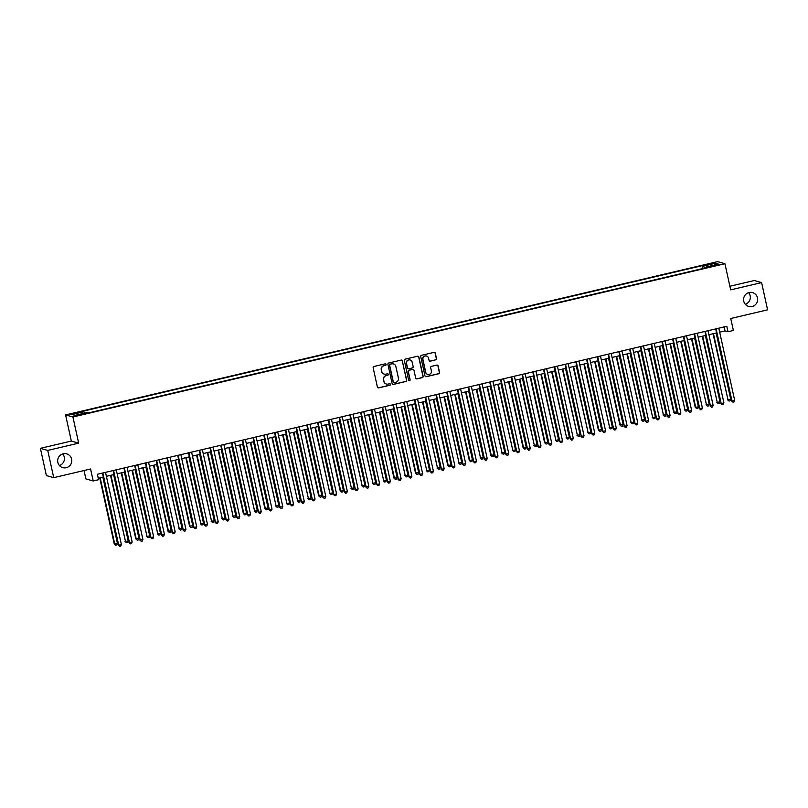 <?xml version="1.0" encoding="UTF-8"?>
<svg xmlns="http://www.w3.org/2000/svg" width="808" height="808" viewBox="0 0 808 808"><rect width="100%" height="100%" fill="white"/><g stroke="black" fill="none" stroke-linecap="round" stroke-linejoin="round"><path stroke-width="1.21" d="M386.113 364.418A0.768 0.758 105.8 0 0 385.204 363.842L373.983 366.479A1.101 1.081 105.8 0 0 373.165 367.802L377.397 387.052A1.101 1.081 105.8 0 0 378.689 387.87L389.911 385.234A0.768 0.758 105.8 0 0 389.951 383.75A0.768 0.758 105.8 0 0 389.577 383.739L388.133 384.083A3.515 3.454 105.8 0 1 383.992 381.447L383.638 379.851A3.515 3.454 105.8 0 1 386.274 375.629L387.719 375.286A0.768 0.758 105.8 0 0 387.769 373.801A0.768 0.758 105.8 0 0 387.396 373.791L385.941 374.134A3.515 3.454 105.8 0 1 381.81 371.508L381.457 369.902A3.515 3.454 105.8 0 1 384.083 365.681L385.537 365.347A0.768 0.758 105.8 0 0 386.113 364.418M384.133 374.064A3.515 3.454 105.8 0 1 381.608 371.448L381.255 369.842A3.515 3.454 105.8 0 1 383.881 365.63L385.335 365.287A0.768 0.758 105.8 0 0 385.477 363.832M378.053 387.83A1.101 1.081 105.8 0 0 378.487 387.82L389.709 385.184A0.768 0.758 105.8 0 0 389.85 383.729M386.315 384.012A3.515 3.454 105.8 0 1 383.8 381.396L383.446 379.79A3.515 3.454 105.8 0 1 386.072 375.579L387.527 375.235A0.768 0.758 105.8 0 0 387.668 373.781M743.734 301.121A7.171 7.05 105.8 0 0 748.673 306.404A7.171 7.05 105.8 0 0 757.5 297.889A7.171 7.05 105.8 0 0 752.571 292.607A7.171 7.05 105.8 0 0 743.734 301.121M745.309 304.273A7.171 7.05 105.8 0 0 748.592 292.668M57.833 462.368A7.171 7.05 105.8 0 0 62.771 467.64A7.171 7.05 105.8 0 0 71.599 459.126A7.171 7.05 105.8 0 0 66.67 453.854A7.171 7.05 105.8 0 0 57.833 462.368M59.408 465.509A7.171 7.05 105.8 0 0 62.691 453.904M709.485 263.812L706.616 264.761L710.747 264.166L713.615 263.216L709.485 263.812M435.684 359.913A1.101 1.081 105.8 0 0 436.502 358.59L435.32 353.187A1.101 1.081 105.8 0 0 434.027 352.369L421.564 355.298A1.101 1.081 105.8 0 0 420.746 356.621L424.978 375.871A1.101 1.081 105.8 0 0 426.26 376.69L438.724 373.761A1.101 1.081 105.8 0 0 439.552 372.438L438.118 365.913A1.101 1.081 105.8 0 0 436.825 365.095L431.492 366.347A1.101 1.081 105.8 0 0 430.664 367.67L431.381 370.902A2.939 2.889 105.8 0 1 427.755 374.397A2.939 2.889 105.8 0 1 425.725 372.236L422.948 359.56A2.939 2.889 105.8 0 1 426.563 356.065A2.939 2.889 105.8 0 1 428.594 358.227L429.058 360.338A1.101 1.081 105.8 0 0 430.351 361.166L435.482 359.853A1.101 1.081 105.8 0 0 436.3 358.54L435.118 353.136A1.101 1.081 105.8 0 0 434.462 352.359M47.733 450.42L78.669 443.148L71.336 441.067L40.4 448.339L47.733 450.42L53.722 477.659L90.577 468.994L93.213 480.982L98.586 479.71L97.394 474.266L726.806 326.301L728.008 331.745L733.381 330.482L730.745 318.504L767.6 309.838L761.611 282.598L754.278 280.527L729.887 286.254M78.669 443.148L72.922 416.989L724.928 263.721L730.674 289.87L761.611 282.598M402.475 360.913A1.101 1.081 105.8 0 0 401.182 360.085L388.719 363.024A1.101 1.081 105.8 0 0 387.901 364.337L392.132 383.588A1.101 1.081 105.8 0 0 393.425 384.406L405.879 381.477A1.101 1.081 105.8 0 0 406.707 380.164L402.273 360.853A1.101 1.081 105.8 0 0 401.616 360.075M405.141 359.156L417.605 356.227A1.101 1.081 105.8 0 1 418.897 357.055L423.129 376.306A1.101 1.081 105.8 0 1 422.301 377.619L416.968 378.871A1.101 1.081 105.8 0 1 415.676 378.053L413.969 370.246A1.101 1.081 105.8 0 0 412.676 369.428L409.131 370.256A1.101 1.081 105.8 0 0 408.313 371.569L410.1 379.699A0.768 0.758 105.8 0 1 409.151 380.619A0.768 0.758 105.8 0 1 408.626 380.053L404.323 360.479A1.101 1.081 105.8 0 1 405.141 359.156M53.722 477.659L46.389 475.579L40.4 448.339M74.75 413.666L79.891 412.191L73.518 413.322L70.751 414.241L74.75 413.666M72.922 416.989L65.579 414.918L717.595 261.641L724.928 263.721M702.859 268.509L702.233 265.66L82.497 411.343L83.88 411.737L84.426 413.171M702.233 265.66L703.616 266.054L715.454 263.267L718.464 264.115L706.626 266.903L708.02 267.296L88.284 412.979L86.9 412.585L75.063 415.373L72.043 414.514L83.88 411.737M84.032 470.529L85.87 478.902L93.213 480.982M71.336 441.067L65.579 414.918M719.675 332.169L725.029 330.906L728.008 331.745M98.263 478.245L103.273 477.074M106.403 476.336L114.029 474.549M117.16 473.811L124.785 472.013M127.917 471.276L135.542 469.488M138.673 468.751L146.309 466.953M149.44 466.216L157.065 464.428M160.196 463.691L167.822 461.893M170.953 461.156L178.578 459.368M181.719 458.631L189.345 456.843M192.476 456.106L200.101 454.308M203.232 453.571L210.858 451.783M213.989 451.046L221.624 449.248M224.755 448.511L232.381 446.723M235.512 445.986L243.137 444.188M246.268 443.461L253.894 441.663M257.025 440.926L264.66 439.138M267.791 438.401L275.417 436.603M278.548 435.865L286.173 434.078M289.304 433.341L296.93 431.543M300.071 430.805L307.696 429.018M310.827 428.28L318.453 426.483M321.584 425.755L329.209 423.958M332.341 423.22L339.976 421.433M343.107 420.695L350.733 418.897M353.864 418.16L361.489 416.373M364.62 415.635L372.246 413.837M375.377 413.1L383.012 411.312M386.143 410.575L393.769 408.777M396.9 408.05L404.525 406.252M407.656 405.515L415.282 403.727M418.423 402.99L426.048 401.192M429.179 400.455L436.805 398.667M439.936 397.93L447.561 396.132M450.692 395.395L458.328 393.607M461.459 392.87L469.084 391.082M472.215 390.345L479.841 388.547M482.972 387.81L490.597 386.022M493.728 385.285L501.364 383.487M504.495 382.75L512.12 380.962M515.251 380.225L522.877 378.427M526.008 377.69L533.634 375.902M536.775 375.164L544.4 373.377M547.531 372.639L555.157 370.842M558.288 370.104L565.913 368.317M569.044 367.579L576.68 365.782M579.811 365.044L587.436 363.257M590.567 362.519L598.193 360.721M601.324 359.994L608.949 358.196M612.08 357.459L619.716 355.671M622.847 354.934L630.472 353.136M633.603 352.399L641.229 350.611M644.36 349.874L651.985 348.076M655.126 347.339L662.752 345.551M665.883 344.814L673.508 343.016M676.639 342.289L684.265 340.491M687.396 339.754L695.031 337.966M698.163 337.229L705.788 335.431M708.919 334.694L716.545 332.906M724.16 326.927L725.029 330.906M706.626 266.903L706.657 267.61M704.414 268.145L703.616 266.054M715.454 263.267L714.656 265.014M392.789 384.366A1.101 1.081 105.8 0 0 393.223 384.356L405.687 381.426A1.101 1.081 105.8 0 0 406.505 380.103L402.273 360.853M390.214 364.246A0.768 0.758 105.8 0 0 389.638 365.166L393.344 382.063A0.768 0.758 105.8 0 0 394.254 382.639L395.789 382.275A3.515 3.454 105.8 0 0 398.415 378.063L395.87 366.509A3.515 3.454 105.8 0 0 391.739 363.883L390.011 364.186A0.768 0.758 105.8 0 0 389.436 365.115L389.638 365.166M393.779 382.598A0.768 0.758 105.8 0 1 393.153 382.012L389.436 365.115M393.355 363.893A3.515 3.454 105.8 0 0 391.547 363.832L391.739 363.883M390.011 364.186L391.547 363.832M416.342 378.831A1.101 1.081 105.8 0 0 416.776 378.821L422.109 377.568A1.101 1.081 105.8 0 0 422.927 376.245L418.696 356.995A1.101 1.081 105.8 0 0 418.039 356.217M413.11 369.408A1.101 1.081 105.8 0 0 412.474 369.367L408.939 370.195A1.101 1.081 105.8 0 0 408.111 371.518L410.1 379.699M409.06 380.578A0.768 0.758 105.8 0 0 409.898 379.649M412.181 362.146A2.939 2.889 105.8 0 0 410.161 359.974A2.939 2.889 105.8 0 0 406.535 363.469L407.515 367.933A1.101 1.081 105.8 0 0 408.808 368.761L412.343 367.923A1.101 1.081 105.8 0 0 413.161 366.61L412.181 362.146M410.06 359.954A2.939 2.889 105.8 0 0 406.333 363.418L406.535 363.469M408.171 368.711A1.101 1.081 105.8 0 1 407.313 367.882L406.333 363.418M429.715 361.115A1.101 1.081 105.8 0 0 430.149 361.105L435.482 359.853M426.473 356.035A2.939 2.889 105.8 0 0 422.746 359.499L422.948 359.56M427.654 374.367A2.939 2.889 105.8 0 1 425.533 372.175L422.746 359.499M425.634 376.639A1.101 1.081 105.8 0 0 426.069 376.629L438.532 373.7A1.101 1.081 105.8 0 0 439.35 372.387L437.916 365.862A1.101 1.081 105.8 0 0 437.259 365.085M99.737 477.902L114.241 543.905L117.433 543.42L102.868 477.164M100.172 477.801L114.736 544.047L115.706 545.238L114.241 543.905M117.433 543.42L116.786 544.986L115.706 545.238M102.394 473.094L118.705 545.168L102.838 472.983M121.392 544.541L120.756 546.107L119.675 546.36L118.705 545.168L121.392 544.541L105.525 472.357M119.675 546.36L118.21 545.026M110.494 475.377L125.503 541.522L128.189 540.885L113.625 474.639M110.938 475.276L125.503 541.522L126.472 542.703L125.008 541.38M128.189 540.885L127.543 542.451L126.472 542.703M121.251 472.842L135.764 538.855L138.946 538.36L124.382 472.104M121.695 472.741L136.259 538.986L137.229 540.178L135.764 538.855M138.946 538.36L138.309 539.926L137.229 540.178M132.007 470.317L147.016 536.462L149.712 535.825L135.138 469.579M132.451 470.216L147.016 536.462L147.985 537.643L146.521 536.32M149.712 535.825L149.066 537.391L147.985 537.643M142.774 467.792L157.782 533.937L160.469 533.3L145.905 467.054M143.208 467.68L157.782 533.937L158.752 535.118L157.277 533.795M160.469 533.3L159.822 534.866L158.752 535.118M113.15 470.559L129.462 542.643L113.595 470.458M132.159 542.006L131.512 543.572L130.431 543.824L129.462 542.643L132.159 542.006L116.281 469.822M130.431 543.824L128.967 542.501M123.907 468.034L140.228 540.108L124.351 467.923M142.915 539.481L142.269 541.047L141.198 541.299L140.228 540.108L142.915 539.481L127.038 467.297M141.198 541.299L139.723 539.976M134.673 465.499L150.985 537.583L135.108 465.398M153.672 536.946L153.025 538.512L151.954 538.764L150.985 537.583L153.672 536.946L137.804 464.762M151.954 538.764L150.49 537.441M145.43 462.974L161.741 535.058L145.874 462.873M164.428 534.421L163.792 535.987L162.711 536.239L161.741 535.058L164.428 534.421L148.561 462.237M162.711 536.239L161.246 534.916M153.53 465.256L168.044 531.26L171.225 530.775L156.661 464.519M153.974 465.156L168.539 531.401L169.508 532.583L168.044 531.26M171.225 530.775L170.579 532.331L169.508 532.583M156.186 460.439L172.498 532.523L156.631 460.338M175.195 531.896L174.548 533.452L173.468 533.704L172.498 532.523L175.195 531.896L159.317 459.701M173.468 533.704L172.003 532.381M164.287 462.731L179.295 528.876L181.982 528.24L167.418 461.994M164.731 462.62L179.295 528.876L180.265 530.058L178.8 528.735M181.982 528.24L181.346 529.806L180.265 530.058M166.943 457.914L183.264 529.998L167.387 457.813M185.951 529.361L185.305 530.927L184.234 531.179L183.264 529.998L185.951 529.361L170.084 457.176M184.234 531.179L182.77 529.856M175.043 460.196L189.557 526.2L192.748 525.715L178.174 459.459M175.488 460.095L190.052 526.341L191.021 527.533L189.557 526.2M192.748 525.715L192.102 527.281L191.021 527.533M177.709 455.389L194.021 527.462L178.154 455.278M196.708 526.836L196.061 528.402L194.991 528.654L194.021 527.462L196.708 526.836L180.841 454.651M194.991 528.654L193.526 527.321M185.81 457.671L200.818 523.816L203.505 523.18L188.941 456.934M186.244 457.57L200.818 523.816L201.788 524.998L200.323 523.675M203.505 523.18L202.858 524.745L201.788 524.998M188.466 452.854L204.778 524.937L188.91 452.753M207.464 524.301L206.828 525.867L205.747 526.119L204.778 524.937L207.464 524.301L191.597 452.116M205.747 526.119L204.283 524.796M196.566 455.136L211.575 521.281L214.261 520.655L199.697 454.409M197.011 455.035L211.575 521.281L212.544 522.473L211.08 521.15M214.261 520.655L213.615 522.221L212.544 522.473M207.323 452.611L222.331 518.756L225.018 518.12L210.454 451.874M207.767 452.51L222.331 518.756L223.301 519.938L221.836 518.615M225.018 518.12L224.382 519.685L223.301 519.938M218.089 450.086L233.088 516.231L235.784 515.595L221.22 449.349M218.524 449.975L233.088 516.231L234.057 517.413L232.593 516.09M235.784 515.595L235.138 517.16L234.057 517.413M228.846 447.551L243.359 513.555L246.541 513.07L231.977 446.814M229.29 447.45L243.854 513.696L244.824 514.878L243.359 513.555M246.541 513.07L245.895 514.625L244.824 514.878M239.602 445.026L254.611 511.171L257.298 510.535L242.733 444.289M240.047 444.915L254.611 511.171L255.581 512.353L254.116 511.03M257.298 510.535L256.661 512.1L255.581 512.353M250.359 442.491L264.873 508.495L268.064 508.01L253.49 441.754M250.803 442.39L265.367 508.636L266.337 509.828L264.873 508.495M268.064 508.01L267.418 509.575L266.337 509.828M261.125 439.966L276.134 506.111L278.821 505.475L264.256 439.229M261.56 439.865L276.134 506.111L277.104 507.293L275.629 505.97M278.821 505.475L278.174 507.04L277.104 507.293M271.882 437.431L286.891 503.586L289.577 502.95L275.013 436.704M272.326 437.33L286.891 503.586L287.86 504.768L286.396 503.445M289.577 502.95L288.931 504.515L287.86 504.768M282.638 434.906L297.647 501.051L300.334 500.415L285.769 434.169M283.083 434.805L297.647 501.051L298.617 502.233L297.152 500.909M300.334 500.415L299.697 501.98L298.617 502.233M293.395 432.381L308.404 498.526L311.1 497.89L296.526 431.644M293.839 432.27L308.404 498.526L309.373 499.708L307.909 498.385M311.1 497.89L310.454 499.455L309.373 499.708M304.161 429.846L318.675 495.849L321.857 495.365L307.293 429.109M304.596 429.745L319.17 495.991L320.14 497.183L318.675 495.849M321.857 495.365L321.21 496.92L320.14 497.183M314.918 427.321L329.927 493.466L332.613 492.829L318.049 426.584M315.362 427.21L329.927 493.466L330.896 494.647L329.432 493.324M332.613 492.829L331.967 494.395L330.896 494.647M199.222 450.329L215.534 522.402L199.667 450.218M218.231 521.776L217.584 523.342L216.504 523.594L215.534 522.402L218.231 521.776L202.353 449.591M216.504 523.594L215.039 522.271M209.989 447.794L226.301 519.877L210.423 447.693M228.987 519.241L228.341 520.807L227.27 521.059L226.301 519.877L228.987 519.241L213.12 447.056M227.27 521.059L225.806 519.736M220.746 445.269L237.057 517.352L221.19 445.168M239.744 516.716L239.107 518.281L238.027 518.534L237.057 517.352L239.744 516.716L223.877 444.531M238.027 518.534L236.562 517.211M231.502 442.734L247.814 514.817L231.947 442.632M250.51 514.191L249.864 515.746L248.783 515.999L247.814 514.817L250.51 514.191L234.633 442.006M248.783 515.999L247.319 514.676M242.259 440.209L258.58 512.292L242.703 440.108M261.267 511.656L260.62 513.221L259.55 513.474L258.58 512.292L261.267 511.656L245.39 439.471M259.55 513.474L258.075 512.151M253.025 437.684L269.337 509.757L253.459 437.572M272.023 509.131L271.377 510.696L270.306 510.949L269.337 509.757L272.023 509.131L256.156 436.946M270.306 510.949L268.842 509.616M263.782 435.148L280.093 507.232L264.226 435.047M282.78 506.596L282.144 508.161L281.063 508.414L280.093 507.232L282.78 506.596L266.913 434.411M281.063 508.414L279.598 507.091M274.538 432.623L290.85 504.697L274.983 432.512M293.546 504.071L292.9 505.636L291.819 505.889L290.85 504.697L293.546 504.071L277.669 431.886M291.819 505.889L290.355 504.566M285.295 430.088L301.616 502.172L285.739 429.987M304.303 501.536L303.656 503.101L302.586 503.354L301.616 502.172L304.303 501.536L288.436 429.351M302.586 503.354L301.121 502.031M296.061 427.563L312.373 499.647L296.506 427.462M315.059 499.011L314.413 500.576L313.342 500.829L312.373 499.647L315.059 499.011L299.192 426.826M313.342 500.829L311.878 499.506M306.818 425.028L323.129 497.112L307.262 424.927M325.816 496.486L325.18 498.041L324.099 498.304L323.129 497.112L325.816 496.486L309.949 424.301M324.099 498.304L322.634 496.971M317.574 422.503L333.886 494.587L318.019 422.402M336.582 493.951L335.936 495.516L334.855 495.769L333.886 494.587L336.582 493.951L320.705 421.766M334.855 495.769L333.391 494.446M325.674 424.786L340.188 490.799L343.37 490.305L328.805 424.049M326.119 424.685L340.683 490.931L341.653 492.123L340.188 490.799M343.37 490.305L342.733 491.87L341.653 492.123M336.431 422.261L351.44 488.406L354.136 487.769L339.572 421.524M336.875 422.16L351.44 488.406L352.409 489.587L350.945 488.264M354.136 487.769L353.49 489.335L352.409 489.587M347.198 419.726L362.206 485.881L364.893 485.244L350.329 418.999M347.642 419.625L362.206 485.881L363.176 487.062L361.711 485.739M364.893 485.244L364.246 486.81L363.176 487.062M357.954 417.201L372.963 483.346L375.649 482.709L361.085 416.463M358.399 417.1L372.963 483.346L373.932 484.527L372.468 483.204M375.649 482.709L375.003 484.275L373.932 484.527M328.341 419.978L344.652 492.052L328.775 419.867M347.339 491.426L346.693 492.991L345.622 493.244L344.652 492.052L347.339 491.426L331.472 419.241M345.622 493.244L344.158 491.91M339.097 417.443L355.409 489.527L339.542 417.342M358.096 488.891L357.459 490.456L356.379 490.709L355.409 489.527L358.096 488.891L342.228 416.706M356.379 490.709L354.914 489.385M349.854 414.918L366.165 487.002L350.298 414.807M368.862 486.365L368.216 487.931L367.135 488.184L366.165 487.002L368.862 486.365L352.985 414.181M367.135 488.184L365.671 486.86M360.61 412.383L376.932 484.467L361.055 412.282M379.619 483.83L378.972 485.396L377.902 485.648L376.932 484.467L379.619 483.83L363.741 411.646M377.902 485.648L376.427 484.325M368.711 414.676L383.719 480.821L386.416 480.184L371.842 413.938M369.155 414.565L383.719 480.821L384.689 482.002L383.224 480.679M386.416 480.184L385.769 481.75L384.689 482.002M371.377 409.858L387.689 481.942L371.811 409.757M390.375 481.305L389.729 482.871L388.658 483.123L387.689 481.942L390.375 481.305L374.508 409.121M388.658 483.123L387.194 481.8M379.477 412.141L393.981 478.144L397.172 477.659L382.608 411.403M379.911 412.04L394.486 478.286L395.455 479.477L393.981 478.144M397.172 477.659L396.526 479.225L395.455 479.477M382.134 407.323L398.445 479.407L382.578 407.222M401.132 478.78L400.495 480.346L399.415 480.598L398.445 479.407L401.132 478.78L385.264 406.596M399.415 480.598L397.95 479.265M390.234 409.616L405.242 475.761L407.929 475.124L393.365 408.878M390.678 409.505L405.242 475.761L406.212 476.942L404.747 475.619M407.929 475.124L407.283 476.69L406.212 476.942M392.89 404.798L409.201 476.882L393.334 404.697M411.898 476.245L411.252 477.811L410.171 478.063L409.201 476.882L411.898 476.245L396.021 404.061M410.171 478.063L408.707 476.74M400.99 407.081L415.504 473.094L418.685 472.599L404.121 406.343M401.435 406.979L415.999 473.225L416.968 474.417L415.504 473.094M418.685 472.599L418.049 474.165L416.968 474.417M403.647 402.273L419.968 474.346L404.091 402.162M422.655 473.72L422.008 475.286L420.938 475.538L419.968 474.346L422.655 473.72L406.788 401.536M420.938 475.538L419.473 474.215M411.747 404.555L426.755 470.7L429.452 470.064L414.878 403.818M412.191 404.454L426.755 470.7L427.725 471.882L426.26 470.559M429.452 470.064L428.806 471.63L427.725 471.882M414.413 399.738L430.725 471.821L414.847 399.637M433.411 471.185L432.765 472.751L431.694 473.003L430.725 471.821L433.411 471.185L417.544 399M431.694 473.003L430.23 471.68M422.513 402.02L437.522 468.175L440.209 467.539L425.644 401.293M422.948 401.919L437.522 468.175L438.491 469.357L437.027 468.034M440.209 467.539L439.562 469.105L438.491 469.357M425.17 397.213L441.481 469.296L425.614 397.102M444.168 468.66L443.531 470.226L442.451 470.478L441.481 469.296L444.168 468.66L428.301 396.476M442.451 470.478L440.986 469.155M433.27 399.495L447.784 465.499L450.965 465.014L436.401 398.758M433.714 399.394L448.278 465.64L449.248 466.822L447.784 465.499M450.965 465.014L450.319 466.57L449.248 466.822M435.926 394.678L452.238 466.761L436.37 394.577M454.934 466.135L454.288 467.691L453.207 467.943L452.238 466.761L454.934 466.135L439.057 393.94M453.207 467.943L451.743 466.62M444.026 396.97L459.035 463.115L461.721 462.479L447.157 396.233M444.471 396.859L459.035 463.115L460.005 464.297L458.54 462.974M461.721 462.479L461.085 464.044L460.005 464.297M446.693 392.153L463.004 464.236L447.127 392.052M465.691 463.6L465.044 465.166L463.974 465.418L463.004 464.236L465.691 463.6L449.824 391.415M463.974 465.418L462.509 464.095M454.783 394.435L469.296 460.439L472.488 459.954L457.924 393.698M455.227 394.334L469.791 460.58L470.761 461.772L469.296 460.439M472.488 459.954L471.842 461.519L470.761 461.772M457.449 389.618L473.761 461.701L457.894 389.517M476.447 461.075L475.811 462.641L474.73 462.893L473.761 461.701L476.447 461.075L460.58 388.89M474.73 462.893L473.266 461.56M465.549 391.91L480.558 458.055L483.245 457.419L468.68 391.173M465.994 391.809L480.558 458.055L481.528 459.237L480.063 457.914M483.245 457.419L482.598 458.984L481.528 459.237M468.206 387.093L484.517 459.176L468.65 386.992M487.214 458.54L486.567 460.106L485.487 460.358L484.517 459.176L487.214 458.54L471.337 386.355M485.487 460.358L484.022 459.035M476.306 389.375L490.82 455.389L494.001 454.894L479.437 388.638M476.75 389.274L491.315 455.52L492.284 456.712L490.82 455.389M494.001 454.894L493.355 456.459L492.284 456.712M478.962 384.568L495.284 456.641L479.407 384.457M497.97 456.015L497.324 457.581L496.253 457.833L495.284 456.641L497.97 456.015L482.093 383.83M496.253 457.833L494.779 456.51M487.062 386.85L502.071 452.995L504.768 452.359L490.193 386.113M487.507 386.749L502.071 452.995L503.041 454.177L501.576 452.854M504.768 452.359L504.121 453.924L503.041 454.177M489.729 382.033L506.04 454.116L490.163 381.931M508.727 453.48L508.081 455.045L507.01 455.298L506.04 454.116L508.727 453.48L492.86 381.295M507.01 455.298L505.545 453.975M497.829 384.325L512.827 450.47L515.524 449.834L500.96 383.588M498.263 384.214L512.827 450.47L513.797 451.652L512.333 450.329M515.524 449.834L514.878 451.399L513.797 451.652M500.485 379.507L516.797 451.591L500.93 379.406M519.483 450.955L518.847 452.52L517.766 452.773L516.797 451.591L519.483 450.955L503.616 378.77M517.766 452.773L516.302 451.45M508.586 381.79L523.099 447.794L526.281 447.309L511.716 381.053M509.03 381.689L523.594 447.935L524.564 449.117L523.099 447.794M526.281 447.309L525.634 448.864L524.564 449.117M511.242 376.972L527.553 449.056L511.686 376.871M530.25 448.43L529.604 449.985L528.523 450.238L527.553 449.056L530.25 448.43L514.373 376.235M528.523 450.238L527.058 448.915M519.342 379.265L534.351 445.41L537.037 444.774L522.473 378.528M519.786 379.154L534.351 445.41L535.32 446.592L533.856 445.269M537.037 444.774L536.401 446.339L535.32 446.592M521.998 374.447L538.32 446.531L522.443 374.346M541.006 445.895L540.36 447.46L539.29 447.713L538.32 446.531L541.006 445.895L525.139 373.71M539.29 447.713L537.825 446.39M530.099 376.73L544.612 442.734L547.804 442.249L533.23 375.993M530.543 376.629L545.107 442.875L546.077 444.067L544.612 442.734M547.804 442.249L547.157 443.814L546.077 444.067M532.765 371.922L549.076 443.996L533.199 371.811M551.763 443.37L551.117 444.935L550.046 445.188L549.076 443.996L551.763 443.37L535.896 371.185M550.046 445.188L548.582 443.855M540.865 374.205L555.874 440.35L558.56 439.714L543.996 373.468M541.299 374.104L555.874 440.35L556.843 441.532L555.379 440.209M558.56 439.714L557.914 441.279L556.843 441.532M543.521 369.387L559.833 441.471L543.966 369.286M562.52 440.835L561.883 442.4L560.803 442.653L559.833 441.471L562.52 440.835L546.652 368.65M560.803 442.653L559.338 441.33M551.622 371.67L566.63 437.815L569.317 437.189L554.753 370.943M552.066 371.569L566.63 437.815L567.6 439.007L566.135 437.684M569.317 437.189L568.67 438.754L567.6 439.007M554.278 366.862L570.589 438.936L554.722 366.751M573.286 438.31L572.64 439.875L571.559 440.128L570.589 438.936L573.286 438.31L557.409 366.125M571.559 440.128L570.095 438.805M562.378 369.145L577.387 435.29L580.073 434.654L565.509 368.408M562.822 369.044L577.387 435.29L578.356 436.471L576.892 435.148M580.073 434.654L579.437 436.219L578.356 436.471M565.045 364.327L581.356 436.411L565.479 364.226M584.043 435.775L583.396 437.34L582.326 437.593L581.356 436.411L584.043 435.775L568.175 363.59M582.326 437.593L580.861 436.269M573.135 366.62L588.143 432.765L590.84 432.129L576.276 365.883M573.579 366.509L588.143 432.765L589.113 433.946L587.648 432.623M590.84 432.129L590.193 433.694L589.113 433.946M575.801 361.802L592.112 433.886L576.245 361.701M594.799 433.25L594.153 434.815L593.082 435.068L592.112 433.886L594.799 433.25L578.932 361.065M593.082 435.068L591.618 433.745M583.901 364.085L598.415 430.088L601.596 429.604L587.032 363.348M584.335 363.984L598.91 430.23L599.879 431.411L598.415 430.088M601.596 429.604L600.95 431.159L599.879 431.411M586.558 359.267L602.869 431.351L587.002 359.166M605.566 430.725L604.919 432.28L603.839 432.533L602.869 431.351L605.566 430.725L589.688 358.54M603.839 432.533L602.374 431.209M594.658 361.56L609.666 427.705L612.353 427.068L597.789 360.822M595.102 361.449L609.666 427.705L610.636 428.886L609.171 427.563M612.353 427.068L611.707 428.634L610.636 428.886M597.314 356.742L613.636 428.826L597.758 356.641M616.322 428.19L615.676 429.755L614.605 430.007L613.636 428.826L616.322 428.19L600.445 356.005M614.605 430.007L613.131 428.684M605.414 359.025L619.928 425.028L623.12 424.543L608.545 358.287M605.859 358.924L620.423 425.17L621.392 426.361L619.928 425.028M623.12 424.543L622.473 426.109L621.392 426.361M608.081 354.217L624.392 426.291L608.515 354.106M627.079 425.664L626.432 427.23L625.362 427.483L624.392 426.291L627.079 425.664L611.212 353.48M625.362 427.483L623.897 426.149M616.181 356.5L631.179 422.645L633.876 422.008L619.312 355.762M616.615 356.399L631.179 422.645L632.149 423.826L630.684 422.503M633.876 422.008L633.23 423.574L632.149 423.826M618.837 351.682L635.149 423.766L619.281 351.581M637.835 423.129L637.199 424.695L636.118 424.947L635.149 423.766L637.835 423.129L621.968 350.945M636.118 424.947L634.654 423.624M626.937 353.965L641.946 420.109L644.633 419.483L630.068 353.237M627.382 353.864L641.946 420.109L642.915 421.301L641.451 419.978M644.633 419.483L643.986 421.049L642.915 421.301M629.594 349.157L645.905 421.231L630.038 349.046M648.602 420.604L647.955 422.17L646.875 422.422L645.905 421.231L648.602 420.604L632.725 348.42M646.875 422.422L645.41 421.099M637.694 351.44L652.702 417.584L655.389 416.948L640.825 350.702M638.138 351.339L652.702 417.584L653.672 418.766L652.207 417.443M655.389 416.948L654.753 418.514L653.672 418.766M640.35 346.622L656.672 418.706L640.795 346.521M659.358 418.069L658.712 419.635L657.641 419.887L656.672 418.706L659.358 418.069L643.491 345.885M657.641 419.887L656.177 418.564M648.45 348.915L663.459 415.06L666.156 414.423L651.581 348.177M648.895 348.804L663.459 415.06L664.428 416.241L662.964 414.918M666.156 414.423L665.509 415.989L664.428 416.241M651.117 344.097L667.428 416.181L651.551 343.996M670.115 415.544L669.468 417.11L668.398 417.362L667.428 416.181L670.115 415.544L654.248 343.36M668.398 417.362L666.933 416.039M659.217 346.38L673.721 412.383L676.912 411.898L662.348 345.642M659.651 346.279L674.226 412.524L675.195 413.716L673.721 412.383M676.912 411.898L676.266 413.454L675.195 413.716M661.873 341.562L678.185 413.646L662.318 341.461M680.871 413.019L680.235 414.575L679.154 414.837L678.185 413.646L680.871 413.019L665.004 340.835M679.154 414.837L677.69 413.504M669.973 343.854L684.982 409.999L687.669 409.363L673.104 343.117M670.418 343.743L684.982 409.999L685.952 411.181L684.487 409.858M687.669 409.363L687.022 410.929L685.952 411.181M672.63 339.037L688.941 411.12L673.074 338.936M691.638 410.484L690.991 412.05L689.911 412.302L688.941 411.12L691.638 410.484L675.761 338.299M689.911 412.302L688.446 410.979M680.73 341.319L695.244 407.323L698.425 406.838L683.861 340.582M681.174 341.218L695.739 407.464L696.708 408.656L695.244 407.323M698.425 406.838L697.789 408.404L696.708 408.656M683.396 336.512L699.708 408.585L683.831 336.401M702.394 407.959L701.748 409.525L700.677 409.777L699.708 408.585L702.394 407.959L686.527 335.774M700.677 409.777L699.213 408.444M691.486 338.794L706.495 404.939L709.192 404.303L694.628 338.057M691.931 338.693L706.495 404.939L707.465 406.121L706 404.798M709.192 404.303L708.545 405.869L707.465 406.121M694.153 333.977L710.464 406.06L694.597 333.876M713.151 405.424L712.505 406.99L711.434 407.242L710.464 406.06L713.151 405.424L697.284 333.239M711.434 407.242L709.969 405.919M702.253 336.259L717.262 402.414L719.948 401.778L705.384 335.532M702.687 336.158L717.262 402.414L718.231 403.596L716.767 402.273M719.948 401.778L719.302 403.344L718.231 403.596M704.909 331.452L721.221 403.535L705.354 331.341M723.918 402.899L723.271 404.465L722.19 404.717L721.221 403.535L723.918 402.899L708.04 330.714M722.19 404.717L720.726 403.394M713.01 333.734L728.018 399.879L730.705 399.243L716.14 332.997M713.454 333.633L728.018 399.879L728.988 401.061L727.523 399.738M730.705 399.243L730.058 400.808L728.988 401.061M715.666 328.917L731.977 401L716.11 328.816M734.674 400.364L734.028 401.93L732.957 402.182L731.977 401L734.674 400.364L718.797 328.179M732.957 402.182L731.482 400.859M73.649 413.908L73.518 413.322M76.023 413.373L75.891 412.767"/></g></svg>
